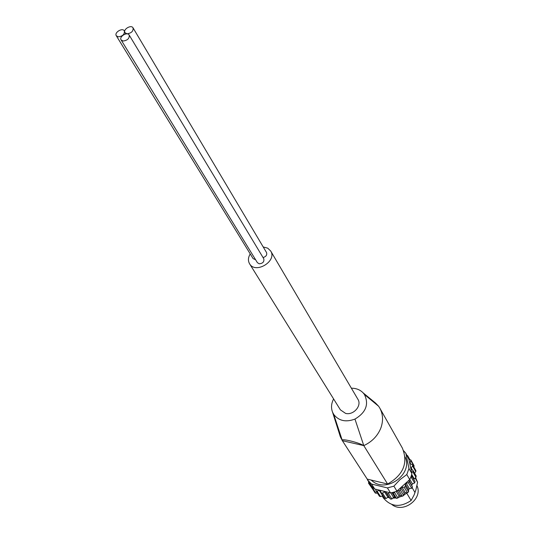<?xml version="1.0" encoding="UTF-8"?>
<svg xmlns="http://www.w3.org/2000/svg" width="534" height="534" viewBox="0 0 534 534"><rect width="100%" height="100%" fill="white"/><g stroke="black" fill="none" stroke-linecap="round" stroke-linejoin="round"><path stroke-width="0.8" d="M391.889 504.53C403.33 513.895 423.409 498.649 416.921 485.566M412.288 487.929L414.958 492.495L414.09 495.005L415.866 489.998L417.581 482.269L415.586 477.61M414.09 495.005L411.113 500.485L406.694 493.102L403.717 495.225M382.164 496.013L383.465 498.048C391.048 506.926 400.26 507.734 411.113 500.485M417.581 482.269L415.118 477.957M387.744 497.381L389.486 497.815M392.717 498.162L395.914 497.968M398.21 497.514L401.995 496.139M351.392 388.205C356.185 388.205 360.096 389.76 363.127 392.864L364.428 394.493C369.121 404.298 365.964 412.495 354.956 419.077C345.885 422.481 338.803 420.925 333.717 414.404L342.374 440.704L367.058 478.851M364.428 394.493L378.666 406.294L379.734 407.989C382.945 413.903 383.392 420.358 381.082 427.354L380.495 428.889C377.198 436.391 371.631 441.965 363.794 445.61L342.374 440.697L340.392 436.912L339.33 433.541M379.727 407.989L402.362 448.066C408.336 462.925 403.417 474.906 387.611 484.031L367.218 479.105M342.374 440.704C339.497 437.9 357.807 442.065 363.787 445.61L387.611 484.031M378.666 406.294L375.536 403.036L363.147 392.884M354.956 419.077L363.787 445.61M408.931 459.407L411.674 472.563L412.782 471.722L413.082 470.561L411.046 468.792L411.167 467.804L412.615 466.035L412.735 465.054L409.952 463.532L410.873 459.988L408.931 459.407L405.827 453.279L403.671 450.823M371.697 486.147L373.306 487.809L371.657 487.542L371.697 486.147L367.379 479.759L371.551 484.058L387.41 487.916L393.892 486.167L399.953 479.666L406.801 474.539L408.977 468.492L405.827 453.279M373.306 487.809L374.734 488.99L371.551 484.058M392.49 492.502L394.986 491.827L394.586 492.562L393.131 492.949L392.49 492.502L390.488 492.842L387.41 487.916M394.986 491.827L396.922 491.12L393.892 486.167M410.579 477.77L411.414 475.44L411.881 476.128L411.36 477.429L410.579 477.77L409.725 479.572L406.801 474.539M411.414 475.44L411.881 473.558L408.977 468.492M409.725 479.572L408.89 480.32L409.278 481.521L408.443 482.749L406.167 483.15L409.424 488.663L408.557 489.658L408.61 491.787L407.495 492.795L405.266 492.628L404.178 493.396L403.644 495.525L402.316 496.253L400.266 495.525L399.031 496.019L397.943 497.995L396.495 498.382L394.773 497.161L393.478 497.341L391.909 499.03L390.454 499.05L389.173 497.408L387.904 497.267L385.975 498.549L384.607 498.209M408.89 480.32L396.922 491.12M406.167 483.15L405.293 484.151L405.346 486.3L404.218 487.315L401.975 487.141L400.874 487.922L400.333 490.065L398.991 490.793L397.763 490.359M406.961 455.288L407.636 455.702L407.662 456.543M369.895 483.637L368.527 483.17L368.734 481.842M390.488 492.842L389.453 492.588L388.505 493.603L387.037 493.63L385.748 491.981L384.473 491.841L382.524 493.129L381.216 492.929L380.315 490.699L379.233 490.386L377.064 491.18L375.983 490.873L375.756 489.237L374.734 488.99M389.453 492.588L375.756 489.244M372.592 488.977L368.527 483.17M377.471 493.176L375.182 492.975L371.657 487.542M379.233 490.386L382.704 495.819L380.555 496.607L379.48 496.293L375.983 490.873M409.031 480.2L412.502 487.048L411.674 488.27L409.424 488.663M411.914 476.181L415.078 481.688L414.564 482.99L412.442 483.911L411.861 485.059M416.073 475.934L415.966 477.323L413.737 479.345M412.735 465.054L415.913 470.688L415.792 471.669L414.564 473.164M410.873 459.988L414.057 465.655L413.81 466.963M371.097 480.039L372.505 481.207C387.037 493.336 413.349 473.638 405.066 456.904M411.674 472.563L411.881 473.558M333.717 414.404L332.535 412.135C330.913 407.849 331.274 403.457 333.616 398.951M270.685 251L357.893 399.265C362.125 405.6 353.515 415.525 345.591 413.396L340.392 409.852L249.572 263.769C255.426 274.383 277.366 261.113 270.685 251L267.721 248.163L263.215 246.968M255.612 259.771L253.096 258.589L116.299 35.751C114.056 32.521 122.48 27.401 124.322 30.879C124.776 34.183 122.793 36.178 118.374 36.859L116.299 35.751M129.161 35.017L263.769 258.763C264.363 261.793 262.841 263.469 259.19 263.796L257.375 262.648L121.098 39.903C118.842 36.639 127.312 31.506 129.161 35.017C129.622 38.341 127.633 40.35 123.194 41.031L121.098 39.903M133.039 27.848C133.48 31.146 131.498 33.135 127.085 33.816L124.983 32.687C122.753 29.43 131.224 24.35 133.039 27.848L266.533 252.549C267.24 254.978 266.079 256.647 263.042 257.555M250.226 253.91C248.09 257.481 247.876 260.766 249.572 263.769M415.866 489.998L414.958 492.495M369.101 483.524L371.557 487.308M372.485 487.902L376.003 493.336M377.064 491.18L380.555 496.607M382.524 493.129L385.975 498.549M388.505 493.603L391.909 499.03M387.037 493.63L390.454 499.05M394.586 492.562L397.943 497.995M393.131 492.949L396.495 498.382M400.333 490.065L403.644 495.525M398.991 490.793L402.316 496.253M405.346 486.3L408.61 491.787M404.218 487.315L407.495 492.795M409.278 481.521L412.502 487.048M408.443 482.749L411.674 488.27M411.36 477.429L414.564 482.99M412.782 471.722L415.966 477.323M412.615 466.035L415.792 471.669M410.886 460.755L414.07 466.416M407.722 456.236L409.551 459.487M384.473 491.841L387.904 497.267M385.748 491.981L389.173 497.408M390.654 492.822L393.478 497.341M391.943 492.608L394.773 497.161M396.201 491.407L399.031 496.019M397.343 490.739L400.266 495.525M400.874 487.922L404.178 493.396M401.975 487.141L405.266 492.628M405.293 484.151L408.557 489.658M409.818 479.392L412.442 483.911M411.681 474.446L414.124 478.711M411.167 467.804L412.368 469.913M409.938 462.758L410.639 463.999M342.341 440.657L367.138 478.978M381.216 492.929L384.674 498.349M411.881 476.128L415.078 481.688M413.082 470.561L416.266 476.161M407.636 455.702L409.785 459.52M340.398 436.899L332.575 412.228M124.322 30.879L124.682 31.473M124.983 32.687L125.75 33.956"/></g></svg>
